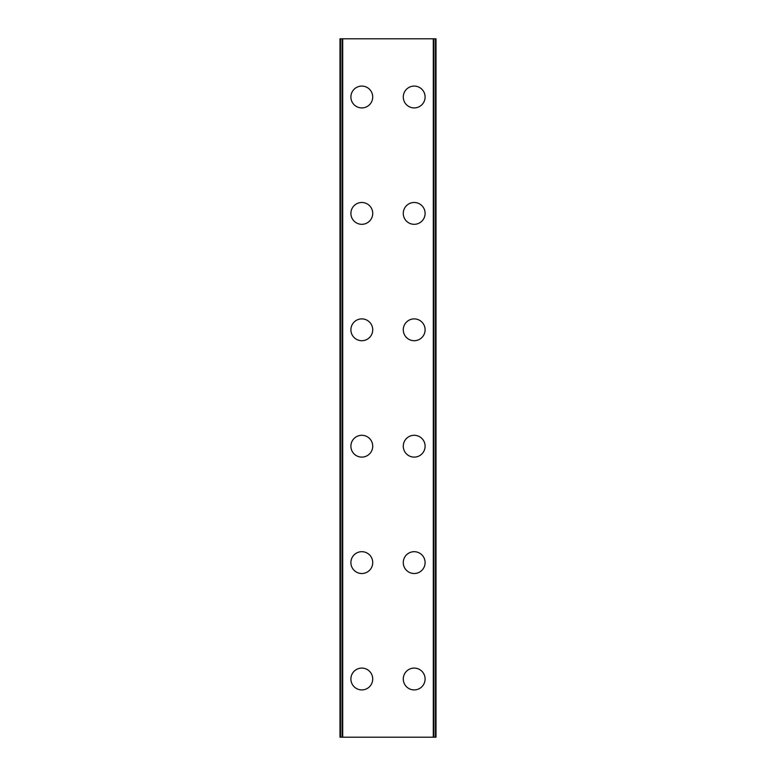 <?xml version="1.0" encoding="UTF-8"?>
<svg xmlns="http://www.w3.org/2000/svg" width="776" height="776" viewBox="0 0 776 776"><rect width="100%" height="100%" fill="white"/><g stroke="black" fill="none" stroke-linecap="round" stroke-linejoin="round"><path stroke-width="1.16" d="M350.897 679A10.912 10.912 0 0 1 361.81 668.087A10.912 10.912 0 0 1 372.722 679A10.912 10.912 0 0 1 361.81 689.913A10.912 10.912 0 0 1 350.897 679M350.897 562.6A10.912 10.912 0 0 1 361.81 551.688A10.912 10.912 0 0 1 372.722 562.6A10.912 10.912 0 0 1 361.81 573.512A10.912 10.912 0 0 1 350.897 562.6M350.897 446.2A10.912 10.912 0 0 1 361.81 435.287A10.912 10.912 0 0 1 372.722 446.2A10.912 10.912 0 0 1 361.81 457.113A10.912 10.912 0 0 1 350.897 446.2M350.897 329.8A10.912 10.912 0 0 1 361.81 318.887A10.912 10.912 0 0 1 372.722 329.8A10.912 10.912 0 0 1 361.81 340.712A10.912 10.912 0 0 1 350.897 329.8M350.897 213.4A10.912 10.912 0 0 1 361.81 202.487A10.912 10.912 0 0 1 372.722 213.4A10.912 10.912 0 0 1 361.81 224.312A10.912 10.912 0 0 1 350.897 213.4M350.897 97A10.912 10.912 0 0 1 361.81 86.087A10.912 10.912 0 0 1 372.722 97A10.912 10.912 0 0 1 361.81 107.912A10.912 10.912 0 0 1 350.897 97M403.277 679A10.912 10.912 0 0 1 414.19 668.087A10.912 10.912 0 0 1 425.102 679A10.912 10.912 0 0 1 414.19 689.913A10.912 10.912 0 0 1 403.277 679M403.277 562.6A10.912 10.912 0 0 1 414.19 551.688A10.912 10.912 0 0 1 425.102 562.6A10.912 10.912 0 0 1 414.19 573.512A10.912 10.912 0 0 1 403.277 562.6M403.277 446.2A10.912 10.912 0 0 1 414.19 435.287A10.912 10.912 0 0 1 425.102 446.2A10.912 10.912 0 0 1 414.19 457.113A10.912 10.912 0 0 1 403.277 446.2M403.277 329.8A10.912 10.912 0 0 1 414.19 318.887A10.912 10.912 0 0 1 425.102 329.8A10.912 10.912 0 0 1 414.19 340.712A10.912 10.912 0 0 1 403.277 329.8M403.277 213.4A10.912 10.912 0 0 1 414.19 202.487A10.912 10.912 0 0 1 425.102 213.4A10.912 10.912 0 0 1 414.19 224.312A10.912 10.912 0 0 1 403.277 213.4M403.277 97A10.912 10.912 0 0 1 414.19 86.087A10.912 10.912 0 0 1 425.102 97A10.912 10.912 0 0 1 414.19 107.912A10.912 10.912 0 0 1 403.277 97M435.511 38.8L339.985 38.8L339.985 737.2L436.015 737.2L436.015 38.8L435.511 38.8L435.511 737.2M342.711 38.8L342.711 737.2M433.289 38.8L433.289 737.2M436.015 38.8L436.015 737.2L436.015 38.8M340.489 38.8L340.489 737.2M342.109 38.8L342.109 737.2M342.352 38.8L342.352 737.2M433.648 38.8L433.648 737.2M433.891 38.8L433.891 737.2"/></g></svg>
